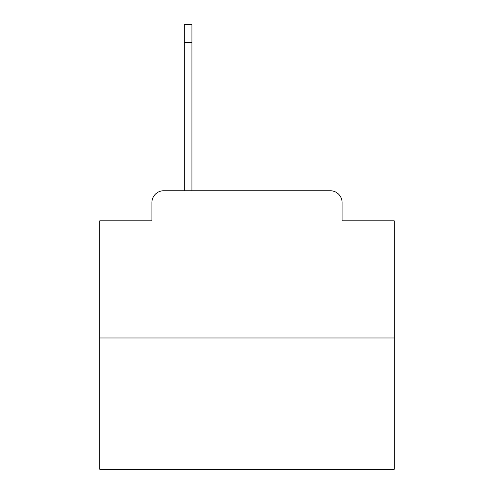 <?xml version="1.0" encoding="UTF-8"?>
<svg xmlns="http://www.w3.org/2000/svg" width="494" height="494" viewBox="0 0 494 494"><rect width="100%" height="100%" fill="white"/><g stroke="black" fill="none" stroke-linecap="round" stroke-linejoin="round"><path stroke-width="0.74" d="M151.899 202.54L151.899 220.793L151.899 202.54A11.776 11.776 0 0 1 163.675 190.764L184.287 190.764L184.287 24.7L191.938 24.7L191.938 190.764L201.07 190.764M394.218 337.982L99.782 337.982L99.782 469.3L394.218 469.3L394.218 220.793L342.101 220.793L342.101 202.54A11.776 11.776 0 0 0 330.325 190.764L163.675 190.764M99.782 337.982L99.782 220.793L151.899 220.793M292.93 190.764L330.325 190.764M342.101 220.793L342.101 202.54M184.287 42.367L191.938 42.367"/></g></svg>

